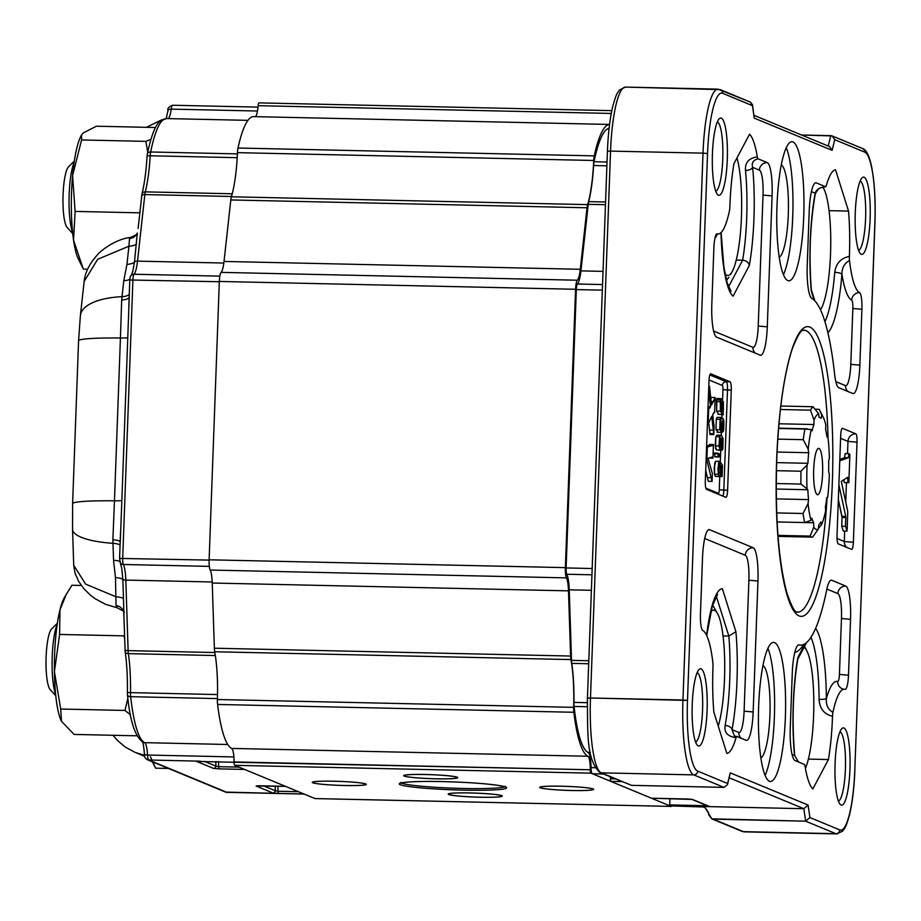 <?xml version="1.0" encoding="UTF-8"?>
<svg xmlns="http://www.w3.org/2000/svg" width="921" height="921" viewBox="0 0 921 921"><rect width="100%" height="100%" fill="white"/><g stroke="black" fill="none" stroke-linecap="round" stroke-linejoin="round"><path stroke-width="1.38" d="M739.252 243.662A63.768 12.387 -88.7 0 1 732.126 271.707A63.768 12.387 -88.7 0 1 725.034 273.779A63.768 12.387 -88.7 0 0 732.126 271.707L730.583 274.458L732.126 271.707A63.768 12.387 -88.7 0 0 739.252 243.662A63.768 12.387 -88.7 0 0 736.984 157.94A63.768 12.387 -88.7 0 1 739.252 243.662M726.485 280.306L728.845 277.325L726.485 280.306M811.389 742.683A63.768 12.387 -88.7 0 1 805.403 768.413A63.768 12.387 -88.7 0 0 811.389 742.683A63.768 12.387 -88.7 0 0 806.9 650.986A63.768 12.387 -88.7 0 1 811.389 742.683M804.021 647.394A63.768 12.387 -88.7 0 1 806.9 650.986L804.551 646.404L806.9 650.986A63.768 12.387 -88.7 0 0 804.021 647.394M812.806 788.998L828.416 759.537A79.218 15.392 91.3 0 0 832.515 716.273C824.099 714.189 819.621 708.571 819.091 699.407A79.218 15.392 91.3 0 0 810.941 637.39A79.218 15.392 91.3 0 1 819.091 699.407A6.182 0.898 179.6 0 0 826.367 698.659C825.884 705.026 828.071 709.584 832.941 712.336A6.182 1.197 91.3 0 0 832.515 716.273C824.099 714.189 819.621 708.571 819.091 699.407A6.182 0.898 179.6 0 0 826.367 698.659C825.884 705.026 828.071 709.584 832.941 712.336A77.295 15.024 -88.7 0 1 844.2 689.253A77.295 15.024 -88.7 0 1 845.018 689.392A15.461 3.005 91.3 0 0 845.179 689.415A15.461 3.005 91.3 0 0 848.494 675.197L850.543 619.326A30.911 6.01 91.3 0 0 845.731 586.055L831.755 580.276A30.911 6.01 91.3 0 0 831.306 580.172A30.911 6.01 91.3 0 0 826.678 589.981A173.896 33.801 -88.7 0 1 800.671 645.103A173.896 33.801 -88.7 0 1 799.152 644.896A30.911 6.01 91.3 0 0 798.875 644.861A30.911 6.01 91.3 0 0 792.267 673.309L790.276 727.325A30.911 6.01 91.3 0 0 795.088 760.585L804.309 764.407A6.182 1.197 91.3 0 1 805.035 766.26A79.218 15.392 91.3 0 0 812.806 788.998L828.416 759.537A79.218 15.392 91.3 0 0 832.515 716.273A6.182 1.197 91.3 0 1 832.941 712.336A77.295 15.024 -88.7 0 1 844.2 689.253A77.295 15.024 -88.7 0 1 845.018 689.392A15.461 3.005 91.3 0 0 845.179 689.415A15.461 3.005 91.3 0 0 848.494 675.197L850.543 619.326A30.911 6.01 91.3 0 0 845.731 586.055L831.755 580.276A30.911 6.01 91.3 0 0 831.306 580.172A30.911 6.01 91.3 0 0 826.678 589.981A173.896 33.801 -88.7 0 1 800.671 645.103A173.896 33.801 -88.7 0 1 799.152 644.896A30.911 6.01 91.3 0 0 798.875 644.861A30.911 6.01 91.3 0 0 792.267 673.309L790.276 727.325A30.911 6.01 91.3 0 0 795.088 760.585L804.309 764.407A6.182 1.197 91.3 0 1 805.035 766.26A79.218 15.392 91.3 0 0 812.806 788.998M808.396 759.1L828.416 759.537L808.396 759.1M712.992 666.804A6.182 1.197 91.3 0 0 712.866 662.648A77.295 15.024 -88.7 0 0 702.804 630.528A77.295 15.024 -88.7 0 1 712.866 662.648A6.182 1.197 91.3 0 1 712.992 666.804A79.218 15.392 91.3 0 0 713.844 712.117L726.853 753.424A79.218 15.392 91.3 0 0 736.04 737.709C727.659 736.501 724.021 732.425 725.126 725.483A79.218 15.392 91.3 0 0 728.845 636.077L735.902 631.702L722.352 588.692A85.4 16.601 91.3 0 0 706.614 635.34A85.4 16.601 91.3 0 1 722.352 588.692L735.902 631.702L728.845 636.077L716.273 596.152L728.845 636.077L723.008 635.939L728.845 636.077A79.218 15.392 91.3 0 1 725.126 725.483A6.182 3.926 -169.4 0 1 732.022 729.639L734.405 736.017L732.022 729.639A6.182 3.926 -169.4 0 0 725.126 725.483C724.021 732.425 727.659 736.501 736.04 737.709A6.182 1.197 91.3 0 1 736.788 736.478A6.182 1.197 91.3 0 0 736.04 737.709A79.218 15.392 91.3 0 1 726.853 753.424L713.844 712.117A79.218 15.392 91.3 0 1 712.992 666.804M797.851 658.619L797.885 657.364A85.4 16.601 91.3 0 0 794.57 755.519A6.182 3.189 -5.6 0 0 794.662 754.794L794.662 754.794C791.841 721.431 792.912 689.38 797.851 658.619L797.885 657.364A85.4 16.601 91.3 0 0 794.57 755.519A6.182 3.189 -5.6 0 0 794.662 754.794C791.841 721.431 792.912 689.38 797.851 658.619M736.881 736.501A6.182 1.197 91.3 0 0 736.788 736.478L734.405 736.017L736.788 736.478A6.182 1.197 91.3 0 1 736.881 736.501L746.091 740.311A30.911 6.01 91.3 0 0 746.54 740.403A30.911 6.01 91.3 0 0 753.159 711.956L757.96 581.013A30.911 6.01 91.3 0 0 753.159 547.742L709.573 529.713A30.911 6.01 91.3 0 0 709.124 529.61A30.911 6.01 91.3 0 0 702.504 558.057L700.455 613.927A15.461 3.005 91.3 0 0 702.804 630.528A15.461 3.005 91.3 0 1 700.455 613.927L702.504 558.057A30.911 6.01 91.3 0 1 709.124 529.61A30.911 6.01 91.3 0 1 709.573 529.713A7.725 7.564 -67.5 0 0 708.502 529.759A7.725 7.564 -67.5 0 1 709.573 529.713L753.159 547.742A30.911 6.01 91.3 0 1 757.96 581.013L753.159 711.956A30.911 6.01 91.3 0 1 746.54 740.403A30.911 6.01 91.3 0 1 746.091 740.311L736.881 736.501M757.338 156.938A6.182 1.197 91.3 0 0 758.064 158.803C753.171 160.104 751.363 162.948 752.641 167.346A6.182 3.189 174.4 0 1 745.48 170.431C744.905 162.568 748.854 158.067 757.338 156.938A79.218 15.392 91.3 0 0 749.556 134.201L733.945 163.662A79.218 15.392 91.3 0 0 729.858 206.926A6.182 1.197 91.3 0 1 729.432 210.863A77.295 15.024 -88.7 0 1 718.161 233.946A77.295 15.024 -88.7 0 1 717.344 233.807A15.461 3.005 91.3 0 0 717.183 233.784A15.461 3.005 91.3 0 0 713.879 248.014L711.829 303.872A30.911 6.01 91.3 0 0 716.642 337.144L760.216 355.172A30.911 6.01 91.3 0 0 760.665 355.276A30.911 6.01 91.3 0 0 767.285 326.828L772.086 195.885A30.911 6.01 91.3 0 0 767.274 162.614L758.064 158.803C753.171 160.104 751.363 162.948 752.641 167.346A6.182 3.189 174.4 0 1 745.48 170.431C744.905 162.568 748.854 158.067 757.338 156.938A6.182 1.197 91.3 0 0 758.064 158.803L767.274 162.614A7.725 7.564 -67.5 0 0 759.411 170.143L752.641 167.346A85.4 16.601 91.3 0 1 749.326 265.501A85.4 16.601 91.3 0 0 752.641 167.346L759.411 170.143A23.186 4.501 91.3 0 1 763.025 195.102A23.186 4.501 91.3 0 0 759.411 170.143A7.725 7.564 -67.5 0 1 767.274 162.614A30.911 6.01 91.3 0 1 772.086 195.885L763.025 195.102L758.225 326.046L763.025 195.102L772.086 195.885L767.285 326.828L758.225 326.046A23.186 4.501 91.3 0 1 752.918 347.309A7.725 7.564 -67.5 0 0 755.255 353.123A7.725 7.564 -67.5 0 1 752.918 347.309A23.186 4.501 91.3 0 0 758.225 326.046L767.285 326.828A30.911 6.01 91.3 0 1 760.665 355.276A30.911 6.01 91.3 0 1 760.216 355.172L716.642 337.144A30.911 6.01 91.3 0 1 711.829 303.872L713.879 248.014A15.461 3.005 91.3 0 1 717.183 233.784A15.461 3.005 91.3 0 1 717.344 233.807A77.295 15.024 -88.7 0 0 718.161 233.946L715.824 234.602L718.161 233.946A77.295 15.024 -88.7 0 0 729.432 210.863A6.182 1.197 91.3 0 0 729.858 206.926A79.218 15.392 91.3 0 1 733.945 163.662L749.556 134.201A79.218 15.392 91.3 0 1 757.338 156.938M825.492 186.698A6.182 1.197 91.3 0 0 825.573 186.721A6.182 1.197 91.3 0 0 826.333 185.489A79.218 15.392 91.3 0 1 835.52 169.775A79.218 15.392 91.3 0 0 826.333 185.489A6.182 1.197 91.3 0 1 825.573 186.721C819.84 187.965 818.688 187.136 815.2 194.239L815.2 194.239A6.182 3.926 -169.4 0 0 815.189 193.226C816.075 189.738 819.506 187.562 825.492 186.698L816.271 182.888A30.911 6.01 91.3 0 0 815.822 182.795A30.911 6.01 91.3 0 0 809.202 211.243L807.222 265.26A30.911 6.01 91.3 0 0 811.85 298.439A173.896 33.801 -88.7 0 1 834.599 374.156A30.911 6.01 91.3 0 0 838.812 387.706L852.788 393.497A30.911 6.01 91.3 0 0 853.237 393.589A30.911 6.01 91.3 0 0 859.857 365.142L861.906 309.272A15.461 3.005 91.3 0 0 859.569 292.671A77.295 15.024 -88.7 0 1 849.507 260.551C844.442 263.245 841.909 267.838 841.921 274.32A85.02 16.52 91.3 0 0 851.672 300.188A7.725 7.552 -62.3 0 1 859.569 292.671A77.295 15.024 -88.7 0 1 849.507 260.551C844.442 263.245 841.909 267.838 841.921 274.32A85.02 16.52 91.3 0 0 851.672 300.188A7.725 1.497 91.3 0 1 852.846 308.489A7.725 1.497 91.3 0 0 851.672 300.188A7.725 7.552 -62.3 0 1 859.569 292.671A15.461 3.005 91.3 0 1 861.906 309.272L852.846 308.489L850.797 364.359L852.846 308.489L861.906 309.272L859.857 365.142L850.797 364.359A23.186 4.501 91.3 0 1 845.49 385.623A23.186 4.501 91.3 0 0 850.797 364.359L859.857 365.142A30.911 6.01 91.3 0 1 853.237 393.589A30.911 6.01 91.3 0 1 852.788 393.497L838.812 387.706A30.911 6.01 91.3 0 1 834.599 374.156A173.896 33.801 -88.7 0 0 811.85 298.439A30.911 6.01 91.3 0 1 807.222 265.26L809.202 211.243A30.911 6.01 91.3 0 1 815.822 182.795A30.911 6.01 91.3 0 1 816.271 182.888L825.492 186.698A6.182 1.197 91.3 0 0 825.573 186.721C819.84 187.965 818.688 187.136 815.2 194.239L815.2 194.239A6.182 3.926 -169.4 0 0 815.189 193.226C816.075 189.738 819.506 187.562 825.492 186.698M742.637 260.206C746.401 260.631 748.635 262.393 749.326 265.501C748.635 262.393 746.401 260.631 742.637 260.206A79.218 15.392 91.3 0 0 745.48 170.431A79.218 15.392 91.3 0 1 742.637 260.206L736.259 260.067L742.637 260.206L728.534 286.822L742.637 260.206M849.381 256.395A6.182 1.197 91.3 0 0 849.507 260.551A6.182 1.197 91.3 0 1 849.381 256.395A79.218 15.392 91.3 0 0 848.529 211.082L835.52 169.775L848.529 211.082L829.05 210.656L848.529 211.082A79.218 15.392 91.3 0 1 849.381 256.395C840.804 258.179 835.923 263.487 834.748 272.34A6.182 1.784 4.7 0 1 841.921 274.32A6.182 1.784 4.7 0 0 834.748 272.34C835.923 263.487 840.804 258.179 849.381 256.395M731.274 390.113A7.725 1.497 91.3 0 0 730.077 381.801L710.77 373.811A7.725 1.497 91.3 0 0 710.655 373.788A7.725 1.497 91.3 0 0 708.997 380.903L705.325 481.038A7.725 1.497 91.3 0 0 706.534 489.35L725.84 497.34A7.725 1.497 91.3 0 0 725.944 497.363A7.725 1.497 91.3 0 0 727.602 490.248L731.274 390.113A7.725 1.497 91.3 0 0 730.077 381.801L710.77 373.811A7.725 1.497 91.3 0 0 710.655 373.788A7.725 1.497 91.3 0 0 708.997 380.903L705.325 481.038A7.725 1.497 91.3 0 0 706.534 489.35L725.84 497.34A7.725 1.497 91.3 0 0 725.944 497.363A7.725 1.497 91.3 0 0 727.602 490.248L731.274 390.113L727.486 390.032A7.725 1.497 91.3 0 0 726.278 381.72L730.077 381.801L726.278 381.72A3.868 3.776 -67.5 0 0 722.352 385.485L709.043 379.982L722.352 385.485A3.868 0.748 91.3 0 1 722.95 389.641A3.868 0.748 91.3 0 0 722.352 385.485A3.868 3.776 -67.5 0 1 726.278 381.72L709.849 374.916L726.278 381.72A7.725 1.497 91.3 0 1 727.486 390.032L722.95 389.641L722.594 399.357L722.95 389.641L731.274 390.113M839.964 459.337L844.569 457.668L845.19 453.581L848.978 453.673L849.887 454.502L848.851 482.616L847.919 482.639L847.642 477.285L841.299 481.384L847.493 510.13A4.237 0.829 -88.7 0 1 847.711 513.734L847.078 531.072L845.513 526.328L845.766 516.439L839.112 485.804L838.755 488.591L839.112 485.804L845.766 516.439L841.978 516.347L838.352 499.654L842.047 517.498L841.978 516.347L845.766 516.439L845.835 517.579L842.047 517.498L841.725 526.248L842.047 517.498L845.835 517.579L845.513 526.328L841.725 526.248L843.291 530.991L841.725 526.248L845.513 526.328L847.078 531.072L843.291 530.991L847.078 531.072L847.711 513.734A4.237 0.829 -88.7 0 0 847.493 510.13L841.299 481.384L847.642 477.285L847.919 482.639L844.131 482.558L843.981 479.645L844.131 482.558L848.851 482.616L849.887 454.502L848.978 453.673L845.19 453.581L844.569 457.668L848.356 457.749L848.978 453.673L848.356 457.749L844.569 457.668L839.964 459.337M715.582 476.433L714.489 474.177L714.684 463.125L715.652 461.26L719.439 461.34L718.564 471.805L719.289 473.509L720.061 472.473L720.429 466.625A4.755 0.921 91.3 0 0 720.187 464.794L720.349 462.215L722.501 465.335L721.58 476.376L721.914 467.35L720.786 465.646A7.472 1.451 -88.7 0 1 720.901 470.032A6.861 1.335 -88.7 0 1 720.326 474.868L719.232 476.479L718.276 474.269L717.966 468.11L719.439 461.34L715.652 461.26L714.166 468.029L714.489 474.177L715.444 476.399L719.37 476.514L718.276 474.269L718.484 463.205L719.439 461.34L718.564 471.805L719.289 473.509L720.061 472.473L720.429 466.625A4.755 0.921 91.3 0 0 720.187 464.794L718.956 464.771L720.187 464.794L720.349 462.215L719.428 462.204L720.349 462.215L722.501 465.335L722.087 476.583L718.265 476.491L722.087 476.583L719.715 476.33L721.58 476.376L721.914 467.35L720.901 467.327L721.914 467.35L720.786 465.646A7.472 1.451 -88.7 0 1 720.901 470.032A6.861 1.335 -88.7 0 1 720.326 474.868L719.37 476.514L715.582 476.433M715.272 456.931L714.155 453.063L717.943 453.155L718.507 455.17L718.564 453.593L719.174 453.846L719.059 457.012L717.943 453.155L718.507 455.17L717.966 453.581L719.174 453.846L719.059 457.012L715.272 456.931L714.155 453.063L717.943 453.155L717.689 453.823L713.89 453.742L717.689 453.823L718.449 456.758L714.661 456.678L719.059 457.012L715.272 456.931M715.18 445.868L715.824 436.681L717.137 435.08L721.316 435.253L723.066 438.431L722.904 448.585L722.029 450.3L722.858 441.585L721.419 438.097A6.389 1.243 -88.7 0 1 721.765 440.733L721.235 448.4L720.141 449.92L718.967 445.948L719.612 436.773L721.316 435.253L723.066 438.431L722.904 448.585L722.029 450.3L718.242 450.219L722.029 450.3L722.087 447.525L721.431 447.502L722.582 446.662L721.569 446.639L722.582 446.662L722.858 441.585L721.419 438.097A6.389 1.243 -88.7 0 1 721.765 440.733L721.235 448.4L720.141 449.92L718.967 445.948L719.612 436.773L720.924 435.161L717.137 435.08L715.824 436.681L715.617 448.608L716.503 449.874L715.18 445.868L718.967 445.948L715.18 445.868M715.974 429.681L716.308 419.251A6.931 1.347 -88.7 0 1 717.275 417.374L721.062 417.455L717.275 417.374L721.062 417.455L720.153 427.747L720.752 429.37L722.237 423.81A5.664 1.105 91.3 0 0 722.271 427.528L723.296 428.334L723.146 418.595L723.894 421.254L723.756 429.221A5.814 1.128 -88.7 0 1 723.25 431.419L722.168 431.016A5.365 1.048 -88.7 0 1 721.891 428.53A5.307 1.036 -88.7 0 1 721.396 431.5L720.775 432.34L721.396 431.5L719.773 429.762L720.095 419.331A6.931 1.347 -88.7 0 1 721.062 417.455L717.275 417.374A6.931 1.347 -88.7 0 0 716.308 419.251L715.974 429.681L717.609 431.408L715.974 429.681L719.773 429.762L720.095 419.331A6.931 1.347 -88.7 0 1 721.062 417.455L720.153 427.747L720.752 429.37L721.408 428.369L721.776 423.303L720.072 423.269L722.237 423.81A5.664 1.105 91.3 0 0 722.271 427.528L723.296 428.334L723.492 422.969L722.95 421.334L720.406 421.277L722.95 421.334L723.146 418.595L721.051 418.548L723.146 418.595L723.894 421.254L723.756 429.221A5.814 1.128 -88.7 0 1 723.25 431.419L722.168 431.016A5.365 1.048 -88.7 0 1 721.891 428.53A5.307 1.036 -88.7 0 1 721.396 431.5L719.773 429.762L715.974 429.681M718.53 414.07L716.607 411.111L716.503 399.864L716.768 398.494L720.567 398.574L720.924 400.416A6.931 1.347 -88.7 0 1 721.373 399.288L721.926 398.931L721.373 399.288L723.342 401.775L723.399 409.569A11.271 2.187 -88.7 0 1 723.123 411.756L723.181 414.83L722.835 413.011A9.037 1.761 -88.7 0 1 722.317 414.151L720.395 411.192L720.303 399.944L720.567 398.574L720.924 400.416A6.931 1.347 -88.7 0 1 721.373 399.288L723.342 401.775L723.399 409.569A11.271 2.187 -88.7 0 1 723.123 411.756L723.181 414.83L719.313 414.335L723.181 414.83L722.835 413.011A9.037 1.761 -88.7 0 1 722.317 414.151L720.395 411.192L720.636 401.729L716.849 401.648L716.503 399.864L716.768 398.494L720.567 398.574L720.303 399.944L716.503 399.864L720.303 399.944L720.636 401.729L716.849 401.648L716.607 411.111L718.53 414.07M706.614 446.063L708.779 445.43A12.79 2.487 91.3 0 0 709.642 444.406L713.43 444.498L712.935 458.128L712.002 457.115L708.053 458.359L712.359 473.521L712.071 481.384L706.833 459.959L707.305 447.042L712.566 445.511A12.79 2.487 91.3 0 0 713.43 444.498L712.935 458.128L709.135 458.048L712.935 458.128L712.002 457.115L708.053 458.359L712.359 473.521L712.071 481.384L708.284 481.292L705.716 470.424L708.284 481.292L712.071 481.384L706.833 459.959L706.108 459.947L706.833 459.959L707.305 447.042L706.58 447.03L712.566 445.511A12.79 2.487 91.3 0 0 713.43 444.498L709.642 444.406A12.79 2.487 91.3 0 1 708.779 445.43L706.614 446.063M710.816 398.989L711.357 397.458L715.145 397.538L714.592 412.677L713.994 412.481A19.905 3.868 91.3 0 0 713.453 413.345L712.693 414.703L713.729 423.476A6.482 1.255 91.3 0 0 714.12 425.49L713.717 433.733A36.241 7.046 91.3 0 0 713.349 430.176L711.703 416.338L708.145 424.04L708.698 408.993L710.575 406.737L709.654 399.161A11.858 2.303 91.3 0 0 709.423 397.538A7.575 1.474 91.3 0 0 709.158 396.571L709.527 386.325L711.53 405.01L715.145 397.538L714.592 412.677L713.994 412.481A19.905 3.868 91.3 0 0 713.453 413.345L712.693 414.703L713.729 423.476A6.482 1.255 91.3 0 0 714.12 425.49L713.798 434.562L709.999 434.482L709.93 433.653A36.241 7.046 91.3 0 0 709.55 430.095L708.652 422.463L709.55 430.095L713.349 430.176L711.703 416.338L708.145 424.04L707.42 424.028L708.145 424.04L708.698 408.993L707.973 408.97L710.575 406.737L708.053 406.679L710.575 406.737L709.654 399.161L708.33 399.138L709.654 399.161A11.858 2.303 91.3 0 0 709.423 397.538L708.399 397.515L709.423 397.538A7.575 1.474 91.3 0 0 709.158 396.571L708.433 396.56L709.158 396.571L709.527 386.325L708.802 386.313L709.527 386.325L711.53 405.01L713.407 401.544L711.116 401.498L713.407 401.544L715.145 397.538L711.357 397.458L710.816 398.989M838.237 543.862L851.603 549.388A7.725 1.497 91.3 0 0 851.706 549.411A7.725 1.497 91.3 0 0 853.364 542.296L857.037 442.161A7.725 1.497 91.3 0 0 855.839 433.849L842.473 428.323A7.725 1.497 91.3 0 0 842.358 428.3A7.725 1.497 91.3 0 0 840.7 435.403L837.028 535.538A7.725 1.497 91.3 0 0 838.237 543.862L851.603 549.388A7.725 1.497 91.3 0 0 851.706 549.411A7.725 1.497 91.3 0 0 853.364 542.296L857.037 442.161A7.725 1.497 91.3 0 0 855.839 433.849L842.473 428.323A7.725 1.497 91.3 0 0 842.358 428.3A7.725 1.497 91.3 0 0 840.7 435.403L837.028 535.538A7.725 1.497 91.3 0 0 838.237 543.862M839.883 457.795L840.033 460.765L848.356 457.749L840.033 460.765L839.883 457.795M801.558 135.007L830.8 135.652L828.209 146.036L830.8 135.652L832.147 135.94L801.558 135.007M651.435 798.196L692.5 799.451A2.314 2.268 -67.5 0 1 691.832 799.336A2.314 2.268 -67.5 0 0 692.5 799.451L651.469 798.208L687.089 798.991L651.435 798.196L610.738 781.365L651.435 798.196M631.518 785.348L723.998 787.386L727.498 784.646L723.998 787.386L631.518 785.348L599.974 772.569A3.868 3.776 -67.5 0 0 601.309 772.846L693.778 774.883L723.998 787.386L693.778 774.883A3.868 3.776 -67.5 0 0 697.704 771.107L727.613 783.495L727.498 784.646L730.272 772.857L727.498 784.646L730.272 772.857L808.097 805.069L803.849 808.707L805.656 821.187L835.877 833.689A69.559 13.516 91.3 0 0 836.89 833.908L744.41 831.87A69.559 13.516 -88.7 0 1 743.397 831.651L835.877 833.689A3.868 3.776 -67.5 0 0 839.802 829.925A65.69 12.767 91.3 0 0 854.826 769.668L874.881 222.778A65.69 12.767 91.3 0 0 864.658 152.092L834.748 139.704L832.147 135.94L862.344 148.431A3.868 3.776 -67.5 0 1 864.658 152.092L834.748 139.704L832.147 135.94L862.344 148.431A3.868 3.776 -67.5 0 1 864.658 152.092A65.69 12.767 91.3 0 1 874.881 222.778L874.95 222.847C875.664 200.882 874.582 182.358 871.715 167.277C869.389 155.753 866.27 149.467 862.344 148.431C866.27 149.467 869.389 155.753 871.715 167.277C874.582 182.358 875.664 200.882 874.95 222.847L854.826 769.668A65.69 12.767 91.3 0 1 839.802 829.925L809.893 817.537L805.656 821.187L835.877 833.689A69.559 13.516 91.3 0 0 836.89 833.908L744.41 831.87A69.559 13.516 -88.7 0 1 743.397 831.651A3.868 3.776 112.5 0 1 742.061 831.375L711.795 818.85L805.656 821.187L713.188 819.149L743.397 831.651L835.877 833.689A3.868 3.776 -67.5 0 0 839.802 829.925L809.893 817.537L805.656 821.187L803.849 808.707L709.239 806.623A2.314 2.187 -99.9 0 1 707.812 805.956A2.314 2.187 -99.9 0 0 709.239 806.623L803.849 808.707L808.097 805.069L809.893 817.537L808.097 805.069L730.272 772.857L727.613 783.495L697.704 771.107A65.69 12.767 91.3 0 1 687.492 700.421A65.69 12.767 91.3 0 0 697.704 771.107A3.868 3.776 -67.5 0 1 693.778 774.883A69.559 13.516 91.3 0 1 682.956 700.029L687.492 700.421L707.547 153.531L703.011 153.139L682.956 700.029A69.559 13.516 91.3 0 0 693.778 774.883L601.309 772.846L631.518 785.348L599.974 772.569A3.868 3.776 -67.5 0 0 601.309 772.846A69.559 13.516 -88.7 0 1 590.488 697.991L687.492 700.421L707.547 153.531L703.011 153.139L682.956 700.029L590.488 697.991L610.542 151.102L703.011 153.139A69.559 13.516 91.3 0 1 717.896 89.13A69.559 13.516 91.3 0 0 703.011 153.139L610.542 151.102A69.559 13.516 -88.7 0 1 625.428 87.092A69.559 13.516 -88.7 0 0 610.542 151.102L590.488 697.991L587.368 698.153L590.488 697.991A69.559 13.516 -88.7 0 0 601.309 772.846L631.518 785.348M708.445 812.483L708.79 814.912L711.795 818.85L743.397 831.651A3.868 3.776 112.5 0 1 742.061 831.375L711.795 818.85L705.164 807.729L701.526 806.462L709.239 806.623L669.901 805.852A7.725 1.497 -88.7 0 0 670.016 805.875A7.725 1.497 -88.7 0 1 669.901 805.852L669.705 804.919A46.372 9.014 91.3 0 0 669.935 798.611A46.372 9.014 91.3 0 1 669.705 804.919L669.694 805.76L701.526 806.462L705.164 807.729L708.445 812.483M590.948 764.787A19.341 3.753 -88.7 0 0 588.059 752.411L590.361 752.457L588.059 752.411A104.338 20.285 -88.7 0 1 574.094 706.43A104.338 20.285 91.3 0 0 588.059 752.411A19.341 3.753 91.3 0 1 591.052 767.619L595.116 767.711L591.052 767.619A7.725 1.497 -88.7 0 0 592.272 773.721L603.543 774.043L592.272 773.721A7.725 1.497 -88.7 0 1 591.052 767.619A19.341 3.753 91.3 0 0 588.059 752.411A104.338 20.285 -88.7 0 1 574.094 706.43A7.725 1.497 -88.7 0 1 573.921 702.389A62.605 12.169 91.3 0 0 571.78 663.385A7.725 1.497 -88.7 0 1 571.527 660.38L569.236 589.831A23.186 4.501 91.3 0 0 566.772 574.244A6.182 1.197 -88.7 0 1 566.116 567.946L576.327 289.585A6.182 1.197 -88.7 0 1 577.409 284.002A23.186 4.501 91.3 0 0 580.932 270.889L588.254 204.324A7.725 1.497 -88.7 0 1 588.715 201.618A62.605 12.169 91.3 0 0 593.608 165.515A7.725 1.497 -88.7 0 1 594.068 161.739A104.338 20.285 -88.7 0 1 609.08 128.353A104.338 20.285 91.3 0 0 594.068 161.739A104.338 20.285 -88.7 0 1 609.08 128.353M610.381 778.786L610.738 781.365L610.381 778.786A46.372 9.014 91.3 0 0 610.462 776.91A46.372 9.014 91.3 0 1 610.381 778.786L615.274 778.901L610.381 778.786M720.567 438.189A6.493 1.266 91.3 0 0 720.475 438.166A6.493 1.266 91.3 0 0 720.015 438.569A4.582 0.886 91.3 0 0 719.566 440.111L719.52 445.499L720.21 447.076L720.97 446.121L720.567 438.189A6.493 1.266 91.3 0 0 720.475 438.166A6.493 1.266 91.3 0 0 720.015 438.569A4.582 0.886 91.3 0 0 719.566 440.111L719.52 445.499L720.21 447.076L720.97 446.121L720.567 438.189M722.778 410.041L722.927 403.617L721.293 402.339L722.778 410.041L722.927 403.617L721.293 402.339L722.778 410.041M721.891 401.809L721.293 402.339L721.891 401.809M722.122 411.48A7.829 1.52 91.3 0 0 722.455 411.077L720.97 403.433L720.855 409.741L722.122 411.48A7.829 1.52 91.3 0 0 722.455 411.077L721.258 411.054L722.455 411.077L720.97 403.433L720.855 409.741L722.122 411.48M714.592 412.677L713.867 412.654L714.592 412.677M798.622 762.047L794.57 755.519L798.622 762.047M828.336 280.525A63.768 12.387 -88.7 0 1 821.221 308.581A63.768 12.387 -88.7 0 1 820.461 309.801A63.768 12.387 -88.7 0 0 821.221 308.581L820.484 309.87L821.221 308.581A63.768 12.387 -88.7 0 0 828.336 280.525A63.768 12.387 -88.7 0 0 823.846 188.828A63.768 12.387 -88.7 0 1 828.336 280.525M822.821 187.067A63.768 12.387 -88.7 0 1 823.846 188.828L822.948 187.032L823.846 188.828A63.768 12.387 -88.7 0 0 822.821 187.067M722.306 705.82A63.768 12.387 -88.7 0 1 718.253 726.128A63.768 12.387 -88.7 0 0 722.306 705.82A63.768 12.387 -88.7 0 0 717.816 614.111A63.768 12.387 -88.7 0 1 722.306 705.82M710.816 611.728A63.768 12.387 -88.7 0 1 717.816 614.111L712.624 605.039L717.816 614.111A63.768 12.387 -88.7 0 0 710.816 611.728M769.461 781.261A69.559 13.516 -88.7 0 1 758.559 709.02A69.559 13.516 -88.7 0 1 773.536 642.398A69.559 13.516 -88.7 0 1 785.521 712.232A69.559 13.516 -88.7 0 1 770.474 781.48A69.559 13.516 -88.7 0 1 769.461 781.261A69.559 13.516 -88.7 0 1 758.559 709.02A69.559 13.516 -88.7 0 1 773.536 642.398A69.559 13.516 -88.7 0 1 785.521 712.232A69.559 13.516 -88.7 0 1 770.474 781.48A69.559 13.516 -88.7 0 1 769.461 781.261M787.823 280.583A69.559 13.516 -88.7 0 1 776.91 208.353A69.559 13.516 -88.7 0 1 791.887 141.719A69.559 13.516 -88.7 0 1 803.883 211.565A69.559 13.516 -88.7 0 1 788.837 280.813A69.559 13.516 -88.7 0 1 787.823 280.583A69.559 13.516 -88.7 0 1 776.91 208.353A69.559 13.516 -88.7 0 1 791.887 141.719A69.559 13.516 -88.7 0 1 803.883 211.565A69.559 13.516 -88.7 0 1 788.837 280.813A69.559 13.516 -88.7 0 1 787.823 280.583M835.082 763.451A38.647 7.506 91.3 0 0 840.182 804.367A38.647 7.506 91.3 0 0 850.014 766.698A38.647 7.506 91.3 0 0 841.852 728.626A38.647 7.506 91.3 0 0 835.082 763.451A38.647 7.506 91.3 0 0 840.182 804.367A38.647 7.506 91.3 0 0 850.014 766.698A38.647 7.506 91.3 0 0 841.852 728.626A38.647 7.506 91.3 0 0 835.082 763.451M855.275 212.716A38.647 7.506 91.3 0 0 860.375 253.62A38.647 7.506 91.3 0 0 870.207 215.951A38.647 7.506 91.3 0 0 862.044 177.891A38.647 7.506 91.3 0 0 855.275 212.716A38.647 7.506 91.3 0 0 860.375 253.62A38.647 7.506 91.3 0 0 870.207 215.951A38.647 7.506 91.3 0 0 862.044 177.891A38.647 7.506 91.3 0 0 855.275 212.716M712.44 153.6A38.647 7.506 91.3 0 0 717.54 194.504A38.647 7.506 91.3 0 0 727.371 156.835A38.647 7.506 91.3 0 0 719.209 118.774A38.647 7.506 91.3 0 0 712.44 153.6A38.647 7.506 91.3 0 0 717.54 194.504A38.647 7.506 91.3 0 0 727.371 156.835A38.647 7.506 91.3 0 0 719.209 118.774A38.647 7.506 91.3 0 0 712.44 153.6M692.247 704.335A38.647 7.506 91.3 0 0 697.347 745.25A38.647 7.506 91.3 0 0 707.178 707.581A38.647 7.506 91.3 0 0 699.016 669.509A38.647 7.506 91.3 0 0 692.247 704.335A38.647 7.506 91.3 0 0 697.347 745.25A38.647 7.506 91.3 0 0 707.178 707.581A38.647 7.506 91.3 0 0 699.016 669.509A38.647 7.506 91.3 0 0 692.247 704.335M762.91 665.572A46.372 9.014 -88.7 0 1 770.025 711.887A46.372 9.014 -88.7 0 1 760.873 757.856A46.372 9.014 -88.7 0 0 770.025 711.887A46.372 9.014 -88.7 0 0 762.91 665.572M767.907 648.28A69.559 13.516 -88.7 0 1 774.526 711.991A69.559 13.516 -88.7 0 1 765.109 775.355A69.559 13.516 -88.7 0 0 774.526 711.991A69.559 13.516 -88.7 0 0 767.907 648.28M781.261 164.905A46.372 9.014 -88.7 0 1 788.388 211.22A46.372 9.014 -88.7 0 1 779.235 257.178A46.372 9.014 -88.7 0 0 788.388 211.22A46.372 9.014 -88.7 0 0 781.261 164.905M786.269 147.602A69.559 13.516 -88.7 0 1 792.889 211.323A69.559 13.516 -88.7 0 1 783.472 274.677A69.559 13.516 -88.7 0 0 792.889 211.323A69.559 13.516 -88.7 0 0 786.269 147.602M702.562 710.091A34.779 6.758 91.3 0 0 697.116 672.652A34.779 6.758 91.3 0 1 702.562 710.091A34.779 6.758 91.3 0 1 695.597 742.027A34.779 6.758 91.3 0 0 702.562 710.091M722.755 159.356A34.779 6.758 91.3 0 0 717.321 121.917A34.779 6.758 91.3 0 1 722.755 159.356A34.779 6.758 91.3 0 1 715.79 191.28A34.779 6.758 91.3 0 0 722.755 159.356M845.397 769.208A34.779 6.758 91.3 0 0 839.964 731.769A34.779 6.758 91.3 0 1 845.397 769.208A34.779 6.758 91.3 0 1 838.432 801.143A34.779 6.758 91.3 0 0 845.397 769.208M865.59 218.473A34.779 6.758 91.3 0 0 860.156 181.034A34.779 6.758 91.3 0 1 865.59 218.473A34.779 6.758 91.3 0 1 858.625 250.397A34.779 6.758 91.3 0 0 865.59 218.473M708.617 806.289L708.617 806.289A2.314 2.268 -67.5 0 0 709.412 806.451L692.5 799.451L709.412 806.451A2.314 2.268 -67.5 0 1 708.617 806.289L691.809 799.336L708.617 806.289M705.325 805.702L706.073 805.23L705.313 806.543L705.325 805.702L669.705 804.919L705.325 805.702A46.372 9.014 91.3 0 0 705.359 804.942A46.372 9.014 91.3 0 1 705.325 805.702M722.835 429.186L723.296 428.334L722.375 428.311L723.296 428.334L722.835 429.186M752.469 105.662L750.442 102.127L752.457 104.718L754.276 118.13L752.457 104.718L752.469 105.662L722.559 93.274A65.69 12.767 91.3 0 0 707.547 153.531A65.69 12.767 91.3 0 1 722.559 93.274A3.868 3.776 -67.5 0 0 720.257 89.625L625.428 87.092L619.626 89.913C617.369 93.493 617.001 91.421 612.833 106.065C609.921 118.245 608.125 133.315 607.423 151.274L610.542 151.102L607.423 151.274C608.125 133.315 609.921 118.245 612.833 106.065C617.001 91.421 617.369 93.493 619.626 89.913L625.428 87.092L717.896 89.13L750.442 102.127L720.257 89.625A3.868 3.776 -67.5 0 1 722.559 93.274L752.469 105.662L754.276 118.13L752.469 105.662M832.1 150.342L829.499 146.566L832.1 150.342L754.276 118.13L832.1 150.342L834.748 139.704L832.1 150.342M818.988 448.435A23.186 4.501 -88.7 0 1 822.58 473.843A23.186 4.501 -88.7 0 1 817.111 494.565A23.186 4.501 -88.7 0 1 813.634 471.448A23.186 4.501 -88.7 0 1 818.124 448.504A23.186 4.501 -88.7 0 1 818.988 448.435A23.186 4.501 -88.7 0 1 822.58 473.843A23.186 4.501 -88.7 0 1 817.111 494.565A23.186 4.501 -88.7 0 1 813.634 471.448A23.186 4.501 -88.7 0 1 818.124 448.504A23.186 4.501 -88.7 0 1 818.988 448.435M776.714 512.916L803.054 513.492L808.074 503.58A28.114 5.468 -88.7 0 1 808.546 499.596A54.097 10.511 -88.7 0 1 807.844 489.73A28.114 5.468 -88.7 0 1 807.015 488.809A57.965 11.271 -88.7 0 1 807.072 465.036A28.114 5.468 -88.7 0 1 807.913 463.309A54.097 10.511 -88.7 0 1 808.673 452.729A28.114 5.468 -88.7 0 1 808.212 449.206A57.965 11.271 -88.7 0 1 811.263 429.543A28.114 5.468 -88.7 0 1 812.069 430.867A54.097 10.511 -88.7 0 1 813.934 424.535A28.114 5.468 -88.7 0 1 814.049 420.068L810.468 410.167A65.69 12.767 -88.7 0 1 812.955 406.725L818.665 413.702A28.114 5.468 -88.7 0 1 819.057 417.466A54.097 10.511 -88.7 0 1 819.322 417.455A54.097 10.511 -88.7 0 1 821.152 418.341A28.114 5.468 -88.7 0 1 821.808 415.003L819.218 409.315A65.69 12.767 -88.7 0 1 819.494 409.857A65.69 12.767 -88.7 0 0 819.218 409.315L815.235 409.235L819.218 409.315L821.808 415.003A57.965 11.271 -88.7 0 1 823.201 417.201A57.965 11.271 -88.7 0 1 825.815 424.926A28.114 5.468 -88.7 0 1 825.619 429.37A54.097 10.511 -88.7 0 1 826.966 437.038A28.114 5.468 -88.7 0 1 827.841 436.404L826.862 436.324L827.841 436.404A57.965 11.271 -88.7 0 1 829.384 457.967A28.114 5.468 -88.7 0 1 828.681 461.007A54.097 10.511 -88.7 0 1 828.647 471.886A28.114 5.468 -88.7 0 1 829.337 474.246A57.965 11.271 -88.7 0 1 827.68 497.363A28.114 5.468 -88.7 0 1 826.954 497.593A28.114 5.468 -88.7 0 1 826.805 497.57A54.097 10.511 -88.7 0 1 825.412 506.573A28.114 5.468 -88.7 0 1 825.596 510.833A57.965 11.271 -88.7 0 1 821.52 524.671A28.114 5.468 -88.7 0 1 820.876 521.965A54.097 10.511 -88.7 0 1 818.769 524.878A28.114 5.468 -88.7 0 1 818.355 529.022A57.965 11.271 -88.7 0 1 813.773 527.123A28.114 5.468 -88.7 0 1 813.669 522.76A54.097 10.511 -88.7 0 1 811.838 518.224A28.114 5.468 -88.7 0 1 811.021 520.33A57.965 11.271 -88.7 0 1 808.074 503.58A28.114 5.468 -88.7 0 1 808.546 499.596A54.097 10.511 -88.7 0 1 807.844 489.73A28.114 5.468 -88.7 0 1 807.015 488.809L800.959 484.078A65.69 12.767 -88.7 0 1 800.994 471.218L807.072 465.036A28.114 5.468 -88.7 0 1 807.913 463.309A54.097 10.511 -88.7 0 1 808.673 452.729A28.114 5.468 -88.7 0 1 808.212 449.206L803.25 439.685A65.69 12.767 -88.7 0 1 804.908 429.059L811.263 429.543A28.114 5.468 -88.7 0 1 812.069 430.867A54.097 10.511 -88.7 0 1 813.934 424.535A28.114 5.468 -88.7 0 1 814.049 420.068A57.965 11.271 -88.7 0 1 818.665 413.702A28.114 5.468 -88.7 0 1 819.057 417.466A54.097 10.511 -88.7 0 1 819.322 417.455A54.097 10.511 -88.7 0 1 821.152 418.341A28.114 5.468 -88.7 0 1 821.808 415.003A57.965 11.271 -88.7 0 1 823.201 417.201A57.965 11.271 -88.7 0 1 825.815 424.926A28.114 5.468 -88.7 0 1 825.619 429.37A54.097 10.511 -88.7 0 1 826.966 437.038A28.114 5.468 -88.7 0 1 827.841 436.404A57.965 11.271 -88.7 0 1 829.384 457.967A28.114 5.468 -88.7 0 1 828.681 461.007A54.097 10.511 -88.7 0 1 828.647 471.886A28.114 5.468 -88.7 0 1 829.337 474.246A57.965 11.271 -88.7 0 1 827.68 497.363A28.114 5.468 -88.7 0 1 826.954 497.593A28.114 5.468 -88.7 0 1 826.805 497.57A54.097 10.511 -88.7 0 1 825.412 506.573A28.114 5.468 -88.7 0 1 825.596 510.833A57.965 11.271 -88.7 0 1 821.52 524.671A28.114 5.468 -88.7 0 1 820.876 521.965A54.097 10.511 -88.7 0 1 818.769 524.878A28.114 5.468 -88.7 0 1 818.355 529.022L812.61 537.116A65.69 12.767 -88.7 0 1 812.322 537.127A65.69 12.767 -88.7 0 1 810.135 536.091L813.773 527.123A28.114 5.468 -88.7 0 1 813.669 522.76A54.097 10.511 -88.7 0 1 811.838 518.224A28.114 5.468 -88.7 0 1 811.021 520.33L804.655 522.552A65.69 12.767 -88.7 0 1 803.054 513.492L808.074 503.58A57.965 11.271 -88.7 0 0 811.021 520.33L804.655 522.552A65.69 12.767 -88.7 0 1 803.054 513.492L776.714 512.916M776.334 498.894L808.546 499.596L776.334 498.894M780.409 409.5L810.468 410.167A65.69 12.767 -88.7 0 1 812.955 406.725L818.665 413.702A57.965 11.271 -88.7 0 0 814.049 420.068L810.468 410.167L780.409 409.5M780.812 406.023L812.955 406.725L780.812 406.023M776.633 462.618L807.913 463.309L776.633 462.618M777.048 452.038L808.673 452.729L777.048 452.038M777.785 439.133L803.25 439.685A65.69 12.767 -88.7 0 1 804.908 429.059L811.263 429.543A57.965 11.271 -88.7 0 0 808.212 449.206L803.25 439.685L777.785 439.133M778.567 428.472L804.908 429.059L778.567 428.472M776.242 483.525L800.959 484.078A65.69 12.767 -88.7 0 1 800.994 471.218L807.072 465.036A57.965 11.271 -88.7 0 0 807.015 488.809L800.959 484.078L776.242 483.525M776.403 470.677L800.994 471.218L776.403 470.677M778.959 423.764L813.934 424.535L778.959 423.764M777.117 521.954L813.669 522.76L777.117 521.954M777.969 535.389L810.135 536.091L813.773 527.123A57.965 11.271 -88.7 0 0 818.355 529.022L812.61 537.116A65.69 12.767 -88.7 0 1 812.322 537.127A65.69 12.767 -88.7 0 1 810.135 536.091L777.969 535.389M818.424 528.435L821.52 524.671L818.424 528.435M777.117 521.942L804.655 522.552L777.117 521.942M776.23 489.028L807.844 489.73L776.23 489.028M425.49 774.492A27.054 1.992 -177.9 0 0 403.743 775.505A27.054 1.992 -177.9 0 0 430.625 778.648A27.054 1.992 -177.9 0 0 457.656 777.485A27.054 1.992 -177.9 0 0 425.49 774.492M561.465 786.212A27.054 1.992 -177.9 0 0 539.706 787.225A27.054 1.992 -177.9 0 0 566.588 790.356A27.054 1.992 -177.9 0 0 593.619 789.205A27.054 1.992 -177.9 0 0 561.465 786.212M334.07 781.215A27.054 1.992 -177.9 0 0 312.311 782.228A27.054 1.992 -177.9 0 0 339.193 785.36A27.054 1.992 -177.9 0 0 366.236 784.208A27.054 1.992 -177.9 0 0 334.07 781.215M470.044 792.935A27.054 1.992 -177.9 0 0 448.285 793.948A27.054 1.992 -177.9 0 0 475.167 797.079A27.054 1.992 -177.9 0 0 502.198 795.928A27.054 1.992 -177.9 0 0 470.044 792.935M590.925 773.156L671.248 806.405A3.868 0.748 91.3 0 0 671.305 806.416A3.868 0.748 91.3 0 0 671.697 805.91A3.868 0.748 91.3 0 1 671.305 806.416L315.063 798.588A3.868 0.748 91.3 0 1 315.005 798.565A3.868 0.748 91.3 0 0 315.063 798.588L671.305 806.416A3.868 0.748 91.3 0 1 671.248 806.405L590.925 773.156A3.868 0.748 91.3 0 1 590.315 769.772A3.868 0.748 91.3 0 0 590.925 773.156L234.682 765.328L315.005 798.565L671.248 806.405L315.005 798.565L234.682 765.328L590.925 773.156M234.072 761.943A15.473 3.005 -88.7 0 0 231.655 748.416A108.206 21.033 91.3 0 1 217.598 704.45A7.725 1.497 91.3 0 1 217.414 699.523A61.834 12.019 91.3 0 0 214.708 651.757A7.725 1.497 91.3 0 1 214.363 648.211L212.244 583.028A19.318 3.753 -88.7 0 0 210.184 570.041A10.05 1.957 91.3 0 1 209.125 559.807L219.336 281.446A10.05 1.957 91.3 0 1 221.098 272.374A19.318 3.753 -88.7 0 0 224.033 261.449L230.803 199.949A7.725 1.497 91.3 0 1 231.39 196.783A61.834 12.019 91.3 0 0 237.468 152.656A7.725 1.497 91.3 0 1 237.998 148.028A108.206 21.033 91.3 0 1 253.574 116.622L609.552 124.439A108.206 21.033 91.3 0 0 594.241 155.868A108.206 21.033 91.3 0 1 609.552 124.45L253.574 116.622A108.206 21.033 91.3 0 0 237.998 148.028A7.725 1.497 91.3 0 0 237.468 152.656A61.834 12.019 91.3 0 1 231.39 196.783A7.725 1.497 91.3 0 0 230.803 199.949L224.033 261.449A19.318 3.753 -88.7 0 1 221.098 272.374A10.05 1.957 91.3 0 0 219.336 281.446L209.125 559.807A10.05 1.957 91.3 0 0 210.184 570.041A19.318 3.753 -88.7 0 1 212.244 583.028L214.363 648.211A7.725 1.497 91.3 0 0 214.708 651.757L570.951 659.586A61.834 12.019 -88.7 0 1 573.656 707.351A7.725 1.497 91.3 0 0 573.841 712.278A108.206 21.033 91.3 0 0 587.897 756.256A15.473 3.005 -88.7 0 1 590.315 769.772A15.473 3.005 -88.7 0 0 587.897 756.256A108.206 21.033 91.3 0 1 573.841 712.278A7.725 1.497 91.3 0 1 573.656 707.351A61.834 12.019 -88.7 0 0 570.951 659.586A7.725 1.497 91.3 0 1 570.606 656.04A7.725 1.497 91.3 0 0 570.951 659.586L214.708 651.757A61.834 12.019 91.3 0 1 217.414 699.523A7.725 1.497 91.3 0 0 217.598 704.45A108.206 21.033 91.3 0 0 231.655 748.416A15.473 3.005 -88.7 0 1 234.072 761.943A3.868 0.748 91.3 0 0 234.682 765.328A3.868 0.748 91.3 0 1 234.072 761.943L590.315 769.772L196.737 761.46A2.314 2.268 -67.5 0 0 197.796 761.218M258.133 105.685A15.473 3.005 -88.7 0 1 255.497 116.656A15.473 3.005 -88.7 0 0 258.133 105.685L611.256 113.444L258.133 105.685A3.868 0.748 91.3 0 1 258.916 102.887A3.868 0.748 91.3 0 0 258.133 105.685M575.579 289.275L565.379 567.635A10.05 1.957 91.3 0 0 566.438 577.87A19.318 3.753 -88.7 0 1 568.487 590.856L570.606 656.04L568.487 590.856A19.318 3.753 -88.7 0 0 566.438 577.87A10.05 1.957 91.3 0 1 565.379 567.635L575.579 289.275A10.05 1.957 91.3 0 1 577.352 280.214A10.05 1.957 91.3 0 0 575.579 289.275L219.336 281.446L575.579 289.275M593.711 160.484A61.834 12.019 -88.7 0 1 587.633 204.623A7.725 1.497 91.3 0 0 587.045 207.778L580.276 269.289A19.318 3.753 -88.7 0 1 577.352 280.214A19.318 3.753 -88.7 0 0 580.276 269.289L587.045 207.778A7.725 1.497 91.3 0 1 587.633 204.623A61.834 12.019 -88.7 0 0 593.711 160.484A7.725 1.497 91.3 0 1 594.241 155.868A7.725 1.497 91.3 0 0 593.711 160.484L237.468 152.656L593.711 160.484M57.367 623.252L51.53 629.055A30.911 6.01 91.3 0 0 46.05 659.252A30.911 6.01 91.3 0 0 50.206 689.645L55.767 695.7M57.16 624.622A38.647 7.506 91.3 0 0 52.129 659.378A38.647 7.506 91.3 0 0 55.628 694.33M127.881 698.222L124.991 710.448L60.705 709.032L61.477 721.316L74.06 734.428L137.102 735.81M124.991 710.448L130.471 714.88M61.477 721.304A65.69 12.767 -88.7 0 1 54.408 671.616A65.69 12.767 -88.7 0 1 59.992 609.725A65.69 12.767 -88.7 0 1 64.194 597.925L71.873 585.249L81.301 585.457M60.705 709.032L54.408 671.616L59.612 634.442L123.898 635.858L124.634 638.357M59.612 634.442L59.992 609.725L66.531 593.757M123.898 635.858L124.519 634.949M139.911 211.554L139.416 212.832L75.119 211.416L73.542 240.151L83.017 268.264L83.466 269.139L87.587 269.231M74.313 161.094L68.476 166.897A30.911 6.01 91.3 0 0 64.01 217.264A30.911 6.01 91.3 0 0 67.152 227.487L72.713 233.543M74.106 162.464A38.647 7.506 91.3 0 0 70.33 222.445A38.647 7.506 91.3 0 0 72.575 232.173M75.119 211.416L72.598 175.566L81.578 139.957L145.863 141.374L147.717 152.092M81.578 139.957L81.601 134.938L83.212 132.958L96.371 126.212L155.476 127.512M150.894 139.382L145.863 141.374M83.017 268.264L78.423 259.146A65.69 12.767 -88.7 0 1 73.542 240.151A65.69 12.767 -88.7 0 1 72.598 175.566A65.69 12.767 -88.7 0 1 81.14 135.767L81.601 134.938M150.399 756.671L155.614 768.172L168.497 768.459M73.715 565.206L72.54 529.264A61.834 16.405 -1.9 0 0 112.984 543.309L113.536 560.233L115.47 577.605L116.034 605.454L117.255 607.814L105.501 604.303L95.093 598.673L90.189 594.954L83.707 588.519L78.607 581.324L75.038 573.15L73.715 565.206L85.584 584.098L116.092 596.831A11.593 3.074 178.1 0 1 123.483 598.673L123.955 615.263M120.202 541.617A11.593 2.751 178.5 0 0 112.88 539.787L114.457 500.817A11.593 0.852 -177.9 0 0 121.86 500.517L120.237 542.722M72.54 529.264L72.609 503.603L78.573 340.793A61.834 4.57 2.1 0 1 120.432 338.007L121.676 299.993A11.593 4.375 -174.1 0 0 129.147 297.506M129.838 279.305A11.593 4.686 -173.7 0 1 123.782 280.698L126.948 264.327A11.593 4.686 -173.7 0 0 134.501 261.944L132.762 271.499M130.483 237.434L129.481 238.677L128.952 246.195L97.684 259.285L84.145 281.458C85.066 272.547 89.395 263.786 97.142 255.163C99.813 251.341 115.332 239.034 130.483 237.434C135.663 235.339 137.92 233.888 137.275 233.082L134.501 261.944A3.868 1.566 -173.7 0 1 137.517 261.138L144.839 194.573A3.868 1.566 -173.7 0 0 141.65 195.759A3.868 1.566 -173.7 0 0 141.696 196.104M144.551 755.347L135.122 752.399L125.348 747.104L117.658 740.657L113.041 735.28M138.138 228.42L141.972 193.882A3.868 2.89 -165.8 0 1 145.299 191.867A62.605 12.169 91.3 0 0 150.192 155.776A3.868 0.702 -176.6 0 0 147.061 156.282A3.868 0.702 -176.6 0 0 147.13 156.42M129.285 295.756L121.86 500.517M219.843 276.139L133.994 274.251A6.182 1.197 91.3 0 0 132.912 279.834L122.7 558.195A6.182 1.197 91.3 0 0 123.356 564.492A3.868 3.569 153 0 1 120.248 562.616L121.71 568.119L122.85 579.447L123.483 598.673M116.034 605.454A11.593 9.601 164.2 0 1 123.748 611.855L123.748 611.855A11.593 9.601 164.2 0 1 123.771 611.947M113.536 560.233A11.593 3.074 178.1 0 1 119.845 561.522M126.948 264.327L128.952 246.195A11.593 4.686 -173.7 0 0 136.492 243.8M129.481 238.677A11.593 10.407 -155 0 0 137.275 233.082M218.576 761.586A46.372 9.014 -88.7 0 1 218.576 766.663L215.848 766.134A2.314 2.268 112.5 0 1 213.499 768.39L218.945 768.862L218.576 766.663L239 767.112M277.969 786.166A46.372 9.014 -88.7 0 1 277.969 791.243L275.241 790.713A2.314 2.268 112.5 0 1 272.881 792.969L278.338 793.442L277.969 791.243L298.392 791.692M285.429 786.327L256.13 786.039A2.314 2.268 -67.5 0 0 257.189 785.797M709.999 434.482L709.93 433.653A36.241 7.046 91.3 0 0 709.55 430.095L713.349 430.176A36.241 7.046 91.3 0 1 713.717 433.733L709.93 433.653L713.717 433.733L713.798 434.562L709.999 434.482M574.094 706.43A7.725 1.497 -88.7 0 1 573.921 702.389A62.605 12.169 91.3 0 0 571.78 663.385A7.725 1.497 -88.7 0 1 571.527 660.38L569.236 589.831A23.186 4.501 91.3 0 0 566.772 574.244A6.182 1.197 -88.7 0 1 566.116 567.946L576.327 289.585A6.182 1.197 -88.7 0 1 577.409 284.002A23.186 4.501 91.3 0 0 580.932 270.889L588.254 204.324A7.725 1.497 -88.7 0 1 588.715 201.618A62.605 12.169 91.3 0 0 593.608 165.515A7.725 1.497 -88.7 0 1 594.068 161.739A7.725 1.497 91.3 0 0 593.608 165.515A62.605 12.169 -88.7 0 1 588.715 201.618A7.725 1.497 91.3 0 0 588.254 204.324L580.932 270.889A23.186 4.501 -88.7 0 1 577.409 284.002A6.182 1.197 91.3 0 0 576.327 289.585L566.116 567.946A6.182 1.197 91.3 0 0 566.772 574.244A23.186 4.501 -88.7 0 1 569.236 589.831L571.527 660.38A7.725 1.497 91.3 0 0 571.78 663.385A62.605 12.169 -88.7 0 1 573.921 702.389A7.725 1.497 91.3 0 0 574.094 706.43L587.161 706.718L574.094 706.43M723.25 431.419L722.168 431.016L723.25 431.419M401.349 782.954A52.175 3.857 -177.9 0 0 452.879 788.169A52.175 3.857 -177.9 0 0 504.65 786.741A52.175 3.857 -177.9 0 1 452.879 788.169A52.175 3.857 -177.9 0 1 401.349 782.954M505.157 786.235L505.491 787.098L502.382 786.143C490.237 783.875 470.332 782.355 442.667 781.595A53.717 3.96 -177.9 0 0 399.438 783.61A53.717 3.96 -177.9 0 0 452.821 789.827A53.717 3.96 -177.9 0 0 506.504 787.536A53.717 3.96 -177.9 0 0 442.644 781.595A53.717 3.96 -177.9 0 0 412.504 786.995A53.717 3.96 -177.9 0 0 503.741 788.998A53.717 3.96 -177.9 0 0 442.644 781.595C424.247 781.238 411.238 781.549 403.663 782.528L400.497 783.253L400.888 782.413M425.56 774.526A26.732 1.969 -177.9 0 0 404.054 775.528A26.732 1.969 -177.9 0 0 430.625 778.613A26.732 1.969 -177.9 0 0 457.334 777.474A26.732 1.969 -177.9 0 0 425.56 774.526M334.139 781.238A26.732 1.969 -177.9 0 0 312.633 782.24A26.732 1.969 -177.9 0 0 339.193 785.337A26.732 1.969 -177.9 0 0 365.913 784.197A26.732 1.969 -177.9 0 0 334.139 781.238M470.101 792.958A26.732 1.969 -177.9 0 0 448.608 793.96A26.732 1.969 -177.9 0 0 475.167 797.056A26.732 1.969 -177.9 0 0 501.876 795.917A26.732 1.969 -177.9 0 0 470.101 792.958M561.522 786.235A26.732 1.969 -177.9 0 0 540.028 787.236A26.732 1.969 -177.9 0 0 566.588 790.333A26.732 1.969 -177.9 0 0 593.308 789.193A26.732 1.969 -177.9 0 0 561.522 786.235M826.367 698.659A85.4 16.601 91.3 0 0 815.649 628.375A85.4 16.601 91.3 0 1 826.367 698.659A85.02 16.52 91.3 0 1 837.696 681.505A7.725 7.575 -73.1 0 0 843.014 689.069L844.2 689.253L843.014 689.069A7.725 7.575 -73.1 0 1 837.696 681.505A7.725 1.497 91.3 0 0 839.422 674.414L841.472 618.544A23.186 4.501 91.3 0 0 837.868 593.596L826.874 589.049L837.868 593.596A7.725 7.564 112.5 0 1 845.731 586.055A7.725 7.564 112.5 0 0 837.868 593.596A23.186 4.501 91.3 0 1 841.472 618.544L850.543 619.326L841.472 618.544L839.422 674.414L848.494 675.197L839.422 674.414A7.725 1.497 91.3 0 1 837.696 681.505A85.02 16.52 91.3 0 0 826.367 698.659M805.104 643.721L797.885 657.364L805.104 643.721M732.022 729.639A85.4 16.601 91.3 0 0 735.902 631.702A85.4 16.601 91.3 0 1 732.022 729.639L738.792 732.437A7.725 7.564 -67.5 0 0 741.129 738.262A7.725 7.564 -67.5 0 1 738.792 732.437A23.186 4.501 91.3 0 0 744.099 711.173L753.159 711.956L744.099 711.173L748.9 580.23A23.186 4.501 91.3 0 0 745.296 555.282L704.703 538.474L745.296 555.282A7.725 7.564 112.5 0 1 753.159 547.742A7.725 7.564 112.5 0 0 745.296 555.282A23.186 4.501 91.3 0 1 748.9 580.23L757.96 581.013L748.9 580.23L744.099 711.173A23.186 4.501 91.3 0 1 738.792 732.437L732.022 729.639M720.993 232.656A85.4 16.601 91.3 0 0 733.07 296.182L749.326 265.501L733.07 296.182A85.4 16.601 91.3 0 1 720.993 232.656M714.915 238.481A85.02 16.52 91.3 0 0 717.436 233.98A85.02 16.52 91.3 0 1 714.915 238.481M827.864 332.757A85.4 16.601 91.3 0 0 841.921 274.32A85.4 16.601 91.3 0 1 827.864 332.757M824.928 321.786A79.218 15.392 91.3 0 0 834.748 272.34A79.218 15.392 91.3 0 1 824.928 321.786M811.309 291.163L814.152 300.188L811.309 291.163A85.4 16.601 91.3 0 1 815.189 193.226L811.401 191.66L815.189 193.226A85.4 16.601 91.3 0 0 811.309 291.163M815.2 182.945A7.725 7.564 112.5 0 1 816.271 182.888A7.725 7.564 112.5 0 0 815.2 182.945M705.866 488.13L718.392 493.322A3.868 0.748 91.3 0 0 719.278 489.776L719.762 476.537L719.278 489.776L723.814 490.168L727.486 390.032L723.814 490.168L727.602 490.248L719.278 489.776A3.868 0.748 91.3 0 1 718.392 493.322A3.868 3.776 112.5 0 0 718.484 494.301A3.868 3.776 112.5 0 1 718.392 493.322L705.866 488.13M722.973 496.154A7.725 1.497 91.3 0 0 723.814 490.168A7.725 1.497 91.3 0 1 722.973 496.154M837.039 538.509L844.304 541.525L844.684 531.026L844.304 541.525A7.725 7.564 112.5 0 0 846.641 547.339A7.725 7.564 112.5 0 1 844.304 541.525L853.364 542.296L844.304 541.525L837.039 538.509M845.743 502.037L846.457 482.616L845.743 502.037M847.527 453.639L847.976 441.389L840.597 438.327L847.976 441.389L857.037 442.161L847.976 441.389A7.725 7.564 -67.5 0 1 855.839 433.849A7.725 7.564 -67.5 0 0 847.976 441.389L847.527 453.639M720.291 462.215L720.729 450.265L720.291 462.215M721.281 435.23L721.396 432.007L721.281 435.23M721.891 418.571L722.029 414.807L721.891 418.571M701.744 806.543L669.901 805.852L701.744 806.543A7.725 1.497 -88.7 0 0 701.848 806.566A7.725 1.497 -88.7 0 1 701.744 806.543A6.182 6.044 -67.5 0 1 703.817 806.969A6.182 6.044 -67.5 0 0 701.744 806.543M621.802 781.607L610.738 781.365L621.802 781.607M797.609 612.189A141.051 27.411 91.3 0 0 827.081 497.582A141.051 27.411 91.3 0 1 797.609 612.189C797.494 610.128 795.963 618.762 787.052 593.504C778.51 561.937 775.068 517.372 776.725 459.786C778.763 411.296 784.001 374.145 792.44 348.345C802.456 323.501 803.596 332.193 803.803 330.144C803.596 332.193 802.456 323.501 792.44 348.345C784.001 374.145 778.763 411.296 776.725 459.786C775.068 517.372 778.51 561.937 787.052 593.504C795.963 618.762 797.494 610.128 797.609 612.189M828.06 438.246A141.051 27.411 91.3 0 0 803.803 330.144A141.051 27.411 91.3 0 1 828.06 438.246M776.656 459.729A144.919 28.171 91.3 0 0 813.83 602.081A144.919 28.171 91.3 0 0 823.006 351.937A144.919 28.171 91.3 0 0 776.656 459.729A144.919 28.171 91.3 0 0 813.83 602.081A144.919 28.171 91.3 0 0 823.006 351.937A144.919 28.171 91.3 0 0 776.656 459.729M718.276 474.269L714.489 474.177L718.276 474.269M720.97 446.121L719.635 446.086L720.97 446.121M720.095 419.331L716.308 419.251L720.095 419.331M720.395 411.192L716.607 411.111L720.395 411.192M722.927 403.617L721.534 403.582L722.927 403.617M712.566 445.511L708.779 445.43L712.566 445.511M587.23 702.688L573.921 702.389L587.23 702.688M588.623 663.753L571.78 663.385L588.623 663.753M588.738 660.76L571.527 660.38L588.738 660.76M591.317 590.315L569.236 589.831L591.317 590.315M591.892 574.796L566.772 574.244L591.892 574.796M592.122 568.522L566.116 567.946L592.122 568.522M602.322 290.15L576.327 289.585L602.322 290.15M602.53 284.554L577.409 284.002L602.53 284.554M603.013 271.373L580.932 270.889L603.013 271.373M605.454 204.704L588.254 204.324L605.454 204.704M605.558 201.987L588.715 201.618L605.558 201.987M606.881 165.815L593.608 165.515L606.881 165.815M607.02 162.015L594.068 161.739L607.02 162.015M792.095 754.495L794.57 755.519L792.095 754.495M794.742 652.471A181.633 35.297 91.3 0 0 803.745 644.458A181.633 35.297 91.3 0 1 794.742 652.471M799.152 644.896A7.725 7.575 -75.7 0 0 798.507 644.907A7.725 7.575 -75.7 0 1 799.152 644.896M831.755 580.276A7.725 7.564 -67.5 0 0 830.684 580.322A7.725 7.564 -67.5 0 1 831.755 580.276M713.637 331.053L752.918 347.309L713.637 331.053M835.808 381.616L845.49 385.623A7.725 7.564 112.5 0 0 847.827 391.437A7.725 7.564 112.5 0 1 845.49 385.623L835.808 381.616M811.09 297.725A181.633 35.297 91.3 0 0 810.515 296.792A181.633 35.297 91.3 0 1 811.09 297.725M729.202 777.808L803.849 808.707L729.202 777.808M720.429 466.625L718.53 466.579L720.429 466.625M721.201 439.778L719.635 439.743L721.201 439.778M722.398 439.305L721.627 439.282L722.398 439.305M722.858 441.585L721.799 441.562L722.858 441.585M719.612 436.773L715.824 436.681L719.612 436.773M723.492 422.969L720.107 422.889L723.492 422.969M721.408 428.369L720.257 428.346L721.408 428.369M711.334 477.7L707.547 477.619L711.334 477.7M709.907 408.003L708.007 407.957L709.907 408.003M587.437 698.222L607.423 151.274L587.437 698.222M209.125 559.807L565.379 567.635L209.125 559.807M221.098 272.374L577.352 280.214L221.098 272.374M230.803 199.949L587.045 207.778L230.803 199.949M224.033 261.449L580.276 269.289L224.033 261.449M231.39 196.783L587.633 204.623L231.39 196.783M214.363 648.211L570.606 656.04L214.363 648.211M217.414 699.523L573.656 707.351L217.414 699.523M217.598 704.45L573.841 712.278L217.598 704.45M231.655 748.416L587.897 756.256L231.655 748.416M237.998 148.028L594.241 155.868L237.998 148.028M212.244 583.028L568.487 590.856L212.244 583.028M210.184 570.041L566.438 577.87L210.184 570.041M244.595 769.426L218.945 768.862M213.499 768.39L196.737 761.46M233.876 756.935L147.533 755.036A7.725 1.497 91.3 0 0 148.718 759.998L200.387 761.183M217.529 694.561L130.506 692.638A7.725 1.497 91.3 0 0 130.678 696.679A104.338 20.285 91.3 0 0 144.643 742.66A19.341 3.753 91.3 0 1 147.533 755.036A3.868 1.358 177 0 1 144.401 753.873C144.044 756.429 145.034 758.386 147.383 759.721A3.868 3.776 112.5 0 0 148.718 759.998L226.923 792.359A7.725 1.497 91.3 0 0 227.026 792.394A7.725 1.497 91.3 0 0 227.142 792.371M304.114 794.063L226.923 792.359A3.868 3.776 112.5 0 1 225.587 792.083L147.383 759.721M303.976 794.006L278.338 793.442M272.881 792.969L256.13 786.039M142.905 742.176A23.198 4.513 91.3 0 0 142.502 740.968M172.722 105.27A7.725 1.497 91.3 0 0 172.607 105.247A7.725 1.497 91.3 0 0 171.214 109.115L257.477 111.015M168.301 118.602A19.341 3.753 91.3 0 0 171.214 109.115A3.868 1.877 7.6 0 0 168.002 110.543C167.185 108.551 168.716 106.79 172.607 105.247L258.007 107.124M237.411 153.888L150.653 151.988A3.868 2.567 -168.6 0 0 147.36 153.853C152.368 130.414 156.927 123.875 159.874 121.33L166.321 118.567A104.338 20.285 91.3 0 0 150.653 151.988A7.725 1.497 91.3 0 0 150.192 155.776L237.215 157.687M232.23 193.778L145.299 191.867A7.725 1.497 91.3 0 0 144.839 194.573L231.482 196.484M223.838 263.038L137.517 261.138A23.186 4.501 91.3 0 1 133.994 274.251A3.868 3.719 -134.4 0 0 131.358 275.287C130.54 275.563 130.011 277.14 129.792 279.996L129.861 280.053M219.325 281.734L129.792 279.996L128.836 305.979M209.125 560.095L119.661 558.425M209.343 566.38L123.356 564.492A23.186 4.501 91.3 0 1 125.82 580.08L128.123 650.629A7.725 1.497 91.3 0 0 128.364 653.634A3.868 2.498 171.6 0 1 125.164 651.665C126.856 663.373 127.605 676.97 127.397 692.465L127.478 692.442M212.198 581.98L125.82 580.08A3.868 1.025 178.1 0 1 122.85 579.447A11.593 3.074 178.1 0 0 115.47 577.605M214.846 652.54L128.123 650.629A3.868 1.025 178.1 0 1 125.003 649.731A3.868 1.025 178.1 0 1 125.072 649.512M215.33 655.545L128.364 653.634A62.605 12.169 91.3 0 1 130.506 692.638L127.397 692.465L127.501 694.964C129.976 721.108 135.157 736.881 143.066 742.268A3.868 3.776 116.6 0 0 144.643 742.66L227.798 744.49M217.437 698.59L130.678 696.679A3.868 2.118 173.8 0 1 127.501 694.964M112.88 539.787A122.884 23.888 91.3 0 0 112.984 543.309A11.593 3.074 178.1 0 1 120.075 545.094M72.609 503.603A61.834 4.57 2.1 0 1 114.457 500.817L120.432 338.007A11.593 0.852 -177.9 0 0 127.823 337.696M78.573 340.793L80.392 315.5A61.834 24.994 6.3 0 1 122.021 296.666A122.884 23.888 91.3 0 0 121.676 299.993M123.782 280.698L122.021 296.666A11.593 4.686 -173.7 0 0 129.262 294.34M168.036 110.969A3.868 1.877 7.6 0 1 168.002 110.543L166.206 118.556M142.352 741.727C143.112 742.522 143.791 746.574 144.401 753.873A3.868 1.358 177 0 1 144.47 753.585M215.848 761.529A44.058 8.565 -88.7 0 1 215.848 766.134L204.117 761.276M275.241 786.108A44.058 8.565 -88.7 0 1 275.241 790.713L263.51 785.855M256.936 785.797L259.78 785.763M806.543 642.639L797.736 659.263L806.543 642.639M706.729 635.582L712.29 606.156L717.586 594.425L712.29 606.156L706.729 635.582M730.998 291.324L727.118 282.597L723.894 267.032L721.108 232.541L723.894 267.032L727.118 282.597L730.998 291.324M811.343 289.804L814.832 300.868L811.343 289.804M815.2 194.239C810.077 224.183 808.799 256.153 811.378 290.15C808.799 256.153 810.077 224.183 815.2 194.239M716.503 449.874L720.291 449.955L716.503 449.874M718.058 414.312L721.845 414.392L718.058 414.312M720.625 398.908L721.926 398.931L720.625 398.908M670.016 805.875L703.874 806.992L670.016 805.875M691.855 799.336L687.089 798.991L691.855 799.336M716.987 432.26L720.775 432.34L716.987 432.26M721.189 431.995L722.743 432.03L721.189 431.995M599.974 772.569C585.906 759.549 587.897 731.493 587.368 698.153C587.897 731.493 585.906 759.549 599.974 772.569M754 115.321L829.499 146.566L754 115.321M854.895 769.726C854.193 787.685 852.386 802.755 849.484 814.935C845.317 829.579 844.948 827.507 842.68 831.087L836.89 833.908L842.68 831.087C844.948 827.507 845.317 829.579 849.484 814.935C852.386 802.755 854.193 787.685 854.895 769.726M823.201 417.201L819.494 409.857L823.201 417.201M807.13 428.795L778.59 428.161L807.13 428.795M812.322 537.127L778.038 536.379L812.322 537.127M611.809 110.647L258.916 102.887L611.809 110.647M152.391 761.794L155.165 767.297M225.587 792.083L304.16 794.086M166.321 118.567L247.922 120.352M80.392 315.5L84.145 281.458M144.747 756.383L135.134 752.399M162.269 119.569L146.393 127.317M147.36 153.853L147.061 156.282C146.128 171.467 144.436 183.993 141.972 193.882M132.762 271.488L131.323 275.333M120.248 562.616L119.58 558.368L120.536 532.384M125.164 651.665L123.748 611.855M117.255 607.814C122.988 610.761 125.221 612.315 123.944 612.465M197.543 761.218L200.421 761.195M285.441 786.338L259.814 785.774"/></g></svg>
